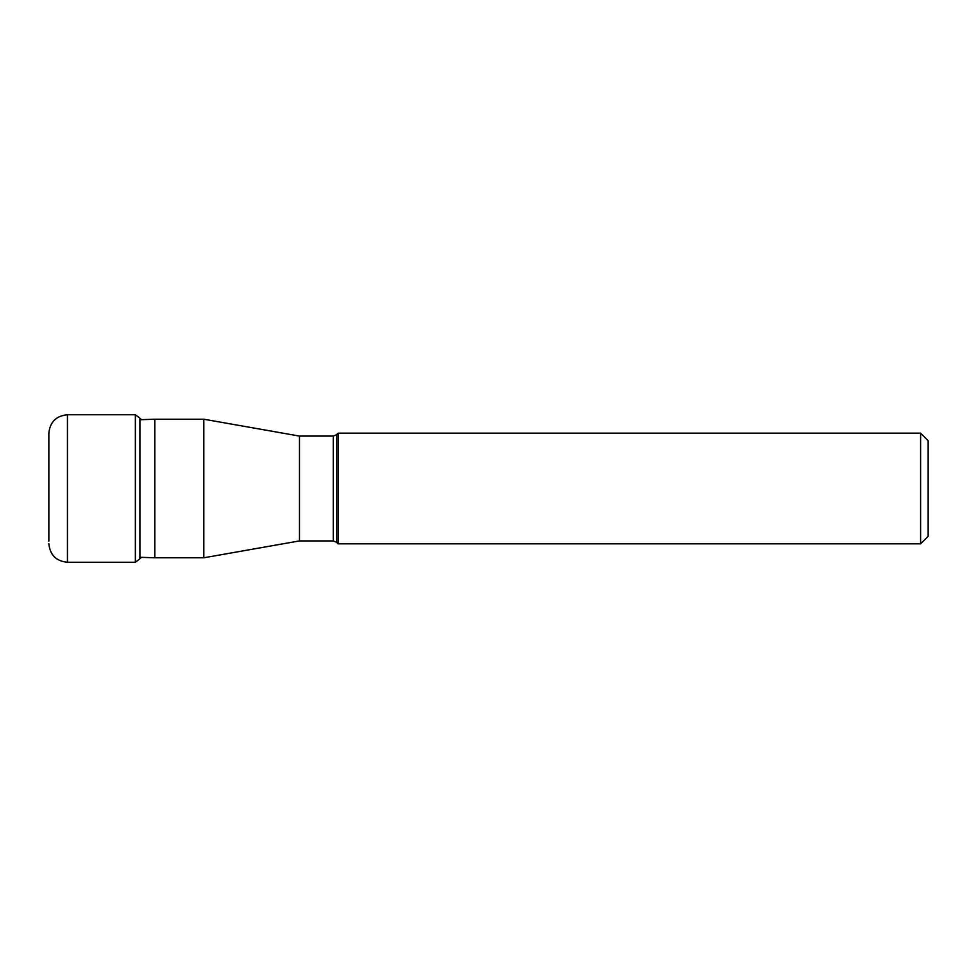 <?xml version="1.0" encoding="UTF-8"?>
<svg xmlns="http://www.w3.org/2000/svg" width="977" height="977" viewBox="0 0 977 977"><rect width="100%" height="100%" fill="white"/><g stroke="black" fill="none" stroke-linecap="round" stroke-linejoin="round"><path stroke-width="1.47" d="M141.555 419.805L139.906 418.18L139.906 558.82L135.363 562.251L135.363 414.749L67.437 414.749C56.141 415.848 49.949 422.04 48.85 433.324L48.85 541.197M154.793 488.5L154.793 557.782L203.814 557.782L203.814 419.218L154.793 419.218L154.793 488.5M333.267 436.084L336.552 434.728L336.552 542.272L333.267 540.916L333.267 436.084L299.475 436.084L299.475 540.916L203.814 557.782M920.603 433.177L928.15 440.737L928.15 536.263L920.603 543.823L920.603 433.177L338.091 433.177L338.091 543.823L336.552 542.272M67.437 414.749L67.437 562.251C56.141 561.152 49.949 554.96 48.85 543.676M139.906 418.18L135.363 414.749M141.421 557.33L139.906 558.82M135.363 562.251L67.437 562.251M333.267 540.916L299.475 540.916M920.603 543.823L338.091 543.823M336.552 434.728L338.091 433.177M299.475 436.084L203.814 419.218M141.421 419.67L154.793 419.218M139.906 557.281L154.793 557.782"/></g></svg>
